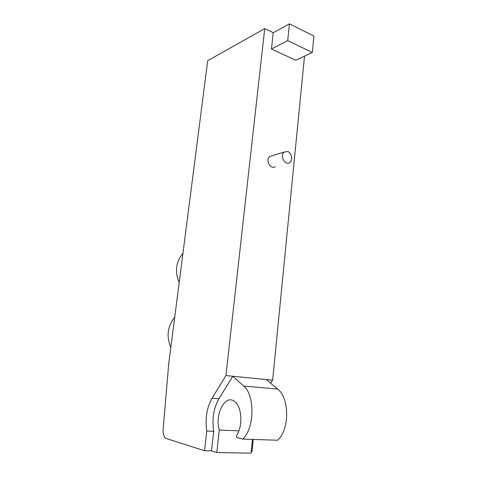 <?xml version="1.0" encoding="UTF-8"?>
<svg xmlns="http://www.w3.org/2000/svg" width="477" height="477" viewBox="0 0 477 477"><rect width="100%" height="100%" fill="white"/><g stroke="black" fill="none" stroke-linecap="round" stroke-linejoin="round"><path stroke-width="0.72" d="M264.729 28.608L225.931 375.572L212.08 398.217C206.762 407.674 204.997 418.615 206.785 431.035L204.514 450.747L165.716 438.315C163.76 436.682 162.901 433.623 163.152 429.151L168.697 364.064L207.704 60.686L264.729 28.608L273.232 32.692L289.45 23.85L313.914 36.061L312.34 52.458L287.697 40.646L289.45 23.85M270.68 383.21L272.647 380.175L304.517 56.143M312.34 52.458L295.788 60.245L271.455 49.012L273.232 32.692M275.348 166.521C270.864 170.402 264.979 159.926 269.732 156.45L272.242 155.687M216.767 452.536L211.496 450.884L213.72 431.309C211.871 418.979 213.607 408.115 218.931 398.724L232.806 376.252L243.61 386.042C254.98 394.968 254.76 428 242.751 439.096L236.604 437.445L236.878 434.851C243.258 425.257 241.618 405.802 234.344 401.324C225.096 394.026 214.525 414.662 219.283 430.069L216.767 452.536L251.069 453.15L252.476 439.412M219.283 430.069L238.828 430.874M242.751 439.096L277.614 440.235C289.783 429.574 289.479 397.77 277.638 389.077L266.345 379.555L225.931 375.572M287.637 151.495C291.596 152.682 293.116 160.147 289.867 162.43C285.347 166.401 279.361 155.603 284.161 152.056L287.637 151.495M174.725 317.163C167.516 326.351 166.223 336.44 170.838 347.417M182.924 253.388C175.924 261.855 174.671 271.568 179.179 282.527M271.455 49.012L287.697 40.646M272.647 380.175L266.345 379.555M253.263 439.436L252.011 451.677L251.218 451.659M213.72 431.309L206.785 431.035M211.496 450.884L204.514 450.747M243.61 386.042L277.638 389.077M218.931 398.724L212.08 398.217M269.732 156.45L284.161 152.056"/></g></svg>
